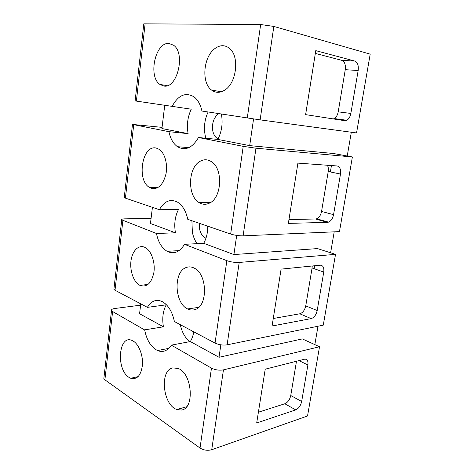 <?xml version="1.0" encoding="UTF-8"?>
<svg xmlns="http://www.w3.org/2000/svg" width="474" height="474" viewBox="0 0 474 474"><rect width="100%" height="100%" fill="white"/><g stroke="black" fill="none" stroke-linecap="round" stroke-linejoin="round"><path stroke-width="0.71" d="M258.395 412.214L284.833 403.765C287.819 402.426 289.792 399.683 290.752 395.529L296.493 361.212M301.66 401.484L307.893 364.974C308.343 361.176 307.324 359.227 304.841 359.126L265.221 369.193L256.689 422.974L295.711 409.892C298.691 408.505 300.676 405.703 301.66 401.484L290.752 395.529M319.523 346.755L223.45 369.856C219.278 370.567 215.285 369.993 211.463 368.126L171.339 345.149L190.329 341.553L219.024 357.278L302.335 338.91L319.523 346.755L307.537 415.988L211.73 449.725C207.6 450.821 203.696 450.259 200.022 448.037L104.896 379.804L103.853 378.525L103.966 377.523M171.339 345.149C167.541 350.926 162.926 352.727 157.498 350.553C151.046 347.175 146.762 340.302 144.653 329.934L112.611 311.531L111.514 310.5C111.254 309.528 112.32 308.864 114.726 308.509L140.606 305.167M128.928 377.316C115.727 369.258 118.737 333.874 132.205 340.551L133.265 341.108C138.888 344.42 143.172 355.382 142.449 365.004C141.033 375.426 137.116 379.852 130.711 378.276L128.928 377.316M172.797 367.901L178.206 368.464C192.254 373.281 194.956 409.038 181.275 410.034L176.826 409.512C162.718 404.944 159.436 370.153 172.797 367.901M140.766 303.852L139.575 313.747L163.423 326.811L144.635 329.868M152.415 207.339L150.459 223.509L175.445 232.805C173.964 224.267 174.953 216.547 178.408 209.644L159.377 209.715L125.42 198.126L124.241 197.528L124.283 197.154M164.709 105.429L161.918 128.543L188.125 133.644C186.578 125.095 187.621 116.948 191.253 109.192L135.12 100.909L143.77 24.115M339.218 119.241L339.123 119.821M253.566 118.944L249.697 145.625L333.465 153.499L352.389 156.965L255.972 148.196L243.221 146.353L230.66 234.049C234.731 235.288 238.884 235.886 243.109 235.845L339.467 231.608L352.389 156.965M331.445 165.544L330.372 171.944M236.686 235.412L233.913 254.562L317.503 248.589L335.527 254.36L239.204 262.442C234.991 262.626 230.874 262.027 226.85 260.664L215.048 343.087C218.917 344.841 222.94 345.422 227.117 344.829L323.268 325.158L335.527 254.36M314.618 265.754L314.126 268.693M220.831 344.829L219.024 357.278M351.311 132.246L347.229 156.017M334.211 231.839L330.609 252.79M317.995 326.236L314.843 344.616M215.048 343.087L174.402 321.55C172.24 311.554 168.152 304.883 162.138 301.541C156.142 298.976 151.23 300.913 147.396 307.353L115.016 290.248L113.902 289.294L113.985 288.595M190.329 341.553C191.994 338.863 193.137 335.628 193.748 331.836M180.298 324.731C181.939 332.215 185.097 337.855 189.76 341.659M147.396 307.353L166.232 304.841C162.943 310.974 162.007 318.297 163.423 326.811M162.061 127.376L132.477 124.413L124.241 197.528M188.125 133.644L168.945 131.677L132.477 124.413M151.07 218.443L124.905 218.846C122.47 218.911 121.409 219.243 121.729 219.841L113.902 289.294M175.445 232.805L156.461 233.486L121.729 219.841M143.8 23.83L260.664 24.529L273.836 26.426L370.2 54.143L356.549 132.951L260.125 119.869L201.936 111.035C200.502 104.547 197.859 99.813 194.02 96.838C185.518 91.915 178.188 95.15 172.032 106.543M221.394 114.068C222.999 123.092 221.814 131.541 217.839 139.427L249.697 145.625M217.839 139.427L198.499 137.513L243.221 146.353M159.377 209.715C164.288 201.029 170.397 198.541 177.709 202.25C182.644 205.491 185.998 211.185 187.769 219.338L230.66 234.049M207.754 226.228C207.772 232.775 206.421 238.469 203.696 243.322L233.913 254.562M203.696 243.322L184.528 244.323L226.85 260.664M191.004 330.384L193.665 332.321M184.528 244.323C179.599 252.239 173.804 254.574 167.138 251.327C161.782 248.044 158.227 242.119 156.473 233.552L156.461 233.486M139.948 285.36L139.889 285.33C133.804 282.308 129.74 271.11 130.948 261.18C132.074 251.208 138.307 244.554 144.517 247.197L145.346 247.6C151.354 250.77 155.419 262.395 153.89 272.455C151.484 283.328 146.839 287.629 139.948 285.36M186.051 267.573C188.771 266.477 191.549 266.69 194.387 268.213C207.541 274.322 207.968 306.453 194.95 309.599C192.521 310.381 190.086 310.162 187.639 308.947C174.462 303.182 173.271 271.946 186.051 267.573M168.945 131.677L168.963 131.742C170.403 138.669 173.241 143.652 177.477 146.691C185.251 151.111 192.254 148.054 198.499 137.513M208.092 112.042C204.62 119.513 203.654 127.322 205.195 135.463L205.906 138.248M151.562 188.403L149.577 187.497C136.251 180.404 142.271 144.066 156.39 148.125L159.181 149.351C164.833 153.007 167.95 164.235 165.936 174.094C163.109 184.753 158.316 189.523 151.562 188.403M200.087 161.296C203.927 159.134 207.725 159.276 211.481 161.729C223.343 168.785 221.838 197.948 209.449 203.121C205.906 204.821 202.469 204.649 199.127 202.599C187.26 195.952 187.864 167.66 200.087 161.296M191.911 220.819L192.361 232.266C193.256 236.668 194.826 240.466 197.077 243.666M345.268 69.672L338.211 111.858L350.843 113.44C350.191 116.752 348.852 119.027 346.826 120.272L344.711 120.686L305.617 114.631L315.773 50.641L354.813 61.063C357.621 62.343 358.735 65.501 358.166 70.537L345.268 69.672C345.807 64.719 344.663 61.614 341.831 60.352L315.334 53.408M350.843 113.44L358.166 70.537M218.621 113.647C213.661 117.576 211.724 123.364 212.808 131.025C213.561 134.415 215.03 136.873 217.216 138.384L218.117 138.888M199.347 223.361L199.613 229.167C200.538 233.38 202.392 236.295 205.171 237.912L205.947 238.268M328.233 171.499L321.55 211.451C320.756 215.226 319.103 217.673 316.585 218.792L315.5 218.994L327.487 222.347L288.358 223.396L297.921 163.115L337.044 165.953C339.864 166.641 341.013 169.348 340.492 174.059L328.233 171.499C328.612 168.987 328.316 166.901 327.344 165.248M327.487 222.347L328.565 222.134C331.083 220.985 332.748 218.49 333.56 214.657L340.492 174.059M312.088 267.982L305.748 305.878C304.752 310.209 302.762 312.846 299.769 313.794L311.175 318.605L272.076 326.011L281.1 269.119L320.228 265.191C323.061 265.351 324.24 267.644 323.754 272.064L312.088 267.982L312.242 265.991M311.175 318.605C314.161 317.621 316.164 314.932 317.189 310.535L323.754 272.064M168.928 43.448C155.188 42.068 147.894 76.818 159.963 84.449L163.826 86.019C177.069 88.999 185.903 53.657 173.632 45.267L168.928 43.448M224.848 90.036C236.727 82.926 239.743 55.914 229.345 48.241C224.824 44.787 220.037 44.876 214.983 48.52C203.228 56.779 201.189 82.891 211.594 90.101C215.67 93.088 220.09 93.064 224.848 90.036M338.211 111.858C337.577 115.117 336.25 117.351 334.223 118.565L333.299 118.921M315.5 218.994L288.968 219.545M299.769 313.794L273.267 318.504M298.934 360.59L307.893 364.974M284.833 403.765L295.711 409.892M223.45 369.856L211.73 449.725M211.463 368.126L200.022 448.037M112.611 311.531L104.896 379.804M122.89 220.523L115.016 290.248M145.127 23.7L136.382 101.11M133.715 124.709L125.42 198.126M273.836 26.426L260.125 119.869M260.664 24.529L247.28 118.014M255.972 148.196L243.109 235.845M239.204 262.442L227.117 344.829M341.831 60.352L354.813 61.063M321.55 211.451L333.56 214.657M305.748 305.878L317.189 310.535M111.514 310.5L103.853 378.525M168.821 348.366L157.498 350.553M138.147 376.617L130.711 378.276M186.584 406.781L176.826 409.512M218.313 138.497L217.216 138.384M206.077 237.871L205.171 237.912M188.865 147.639L177.477 146.691M179.136 250.598L167.138 251.327M148.007 284.495L139.889 285.33M198.665 307.371L187.639 308.947M167.275 85.658L159.963 84.449M221.411 91.76L211.594 90.101M157.688 187.704L149.577 187.497M210.266 202.665L199.127 202.599M346.826 120.272L334.223 118.565M328.565 222.134L316.585 218.792"/></g></svg>
